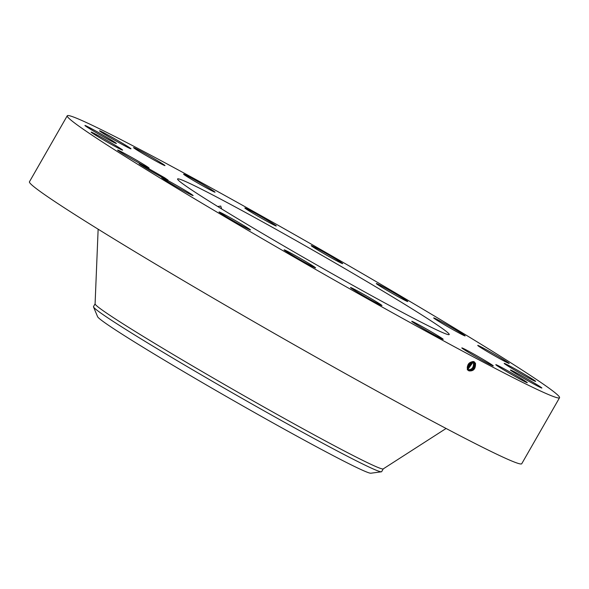 <?xml version="1.0" encoding="UTF-8"?>
<svg xmlns="http://www.w3.org/2000/svg" width="589" height="589" viewBox="0 0 589 589"><rect width="100%" height="100%" fill="white"/><g stroke="black" fill="none" stroke-linecap="round" stroke-linejoin="round"><path stroke-width="0.88" d="M82.04 120.568A283.662 9.903 29.8 0 0 67.249 115.783A283.662 9.903 29.8 0 0 268.231 242.138A283.662 9.903 29.8 0 0 544.759 392.937A283.662 9.903 29.8 0 0 559.55 397.722A283.662 9.903 29.8 0 0 358.568 271.367A283.662 9.903 29.8 0 0 82.04 120.568M67.249 115.783L29.45 181.78A283.662 9.903 29.8 0 0 230.432 308.143A283.662 9.903 29.8 0 0 506.96 458.941A283.662 9.903 29.8 0 0 521.751 463.727L559.55 397.722M468.63 370.695L467.629 369.502L468.896 370.856C473.534 371.372 475.728 368.854 475.478 363.295L473.851 361.55C468.954 361.874 466.871 364.539 467.6 369.561M148.516 169.625A16.396 0.574 29.8 0 0 162.247 177.37L168.056 180.138L164.655 177.768L143.466 165.642A16.396 0.574 29.8 0 0 139.159 163.661A16.396 0.574 29.8 0 0 148.516 169.625M454.789 329.31A18.126 0.633 29.8 0 0 433.681 317.905A18.126 0.633 29.8 0 0 444.032 324.524A18.126 0.633 29.8 0 0 465.141 335.921A18.126 0.633 29.8 0 0 454.789 329.31M441.065 331.901A156.527 5.463 29.8 0 0 449.223 334.545A156.527 5.463 29.8 0 0 338.322 264.814A156.527 5.463 29.8 0 0 185.734 181.603A156.527 5.463 29.8 0 0 177.569 178.96A156.527 5.463 29.8 0 0 288.477 248.691A156.527 5.463 29.8 0 0 441.065 331.901M391.479 292.947A18.126 0.633 29.8 0 0 407.757 301.539A18.126 0.633 29.8 0 0 392.576 292.115A18.126 0.633 29.8 0 0 376.297 283.523A18.126 0.633 29.8 0 0 391.479 292.947M331.29 257.827A18.126 0.633 29.8 0 0 342.68 263.651A18.126 0.633 29.8 0 0 322.617 251.466A18.126 0.633 29.8 0 0 311.22 245.635A18.126 0.633 29.8 0 0 331.29 257.827M269.342 222.598A18.126 0.633 29.8 0 0 276.278 225.977A18.126 0.633 29.8 0 0 268.069 220.625A18.126 0.633 29.8 0 0 251.746 211.333A18.126 0.633 29.8 0 0 244.818 207.954A18.126 0.633 29.8 0 0 253.027 213.306A18.126 0.633 29.8 0 0 269.342 222.598M211.716 190.718A18.126 0.633 29.8 0 0 215.044 192.191A18.126 0.633 29.8 0 0 204.589 185.506A18.126 0.633 29.8 0 0 186.919 175.64A18.126 0.633 29.8 0 0 183.584 174.175A18.126 0.633 29.8 0 0 194.046 180.852A18.126 0.633 29.8 0 0 211.716 190.718M164.036 165.295A18.126 0.633 29.8 0 0 164.986 165.605A18.126 0.633 29.8 0 0 152.139 157.528A18.126 0.633 29.8 0 0 134.469 147.891A18.126 0.633 29.8 0 0 133.526 147.589A18.126 0.633 29.8 0 0 146.367 155.665A18.126 0.633 29.8 0 0 164.036 165.295M130.979 148.833A18.126 0.633 29.8 0 0 130.986 148.826A18.126 0.633 29.8 0 0 115.687 139.335A18.126 0.633 29.8 0 0 99.534 130.802A18.126 0.633 29.8 0 0 99.526 130.81A18.126 0.633 29.8 0 0 114.826 140.3A18.126 0.633 29.8 0 0 130.979 148.833M115.783 142.928A18.126 0.633 29.8 0 0 98.621 132.599A18.126 0.633 29.8 0 0 84.926 125.472A18.126 0.633 29.8 0 0 85.538 126.039A18.126 0.633 29.8 0 0 102.692 136.368A18.126 0.633 29.8 0 0 116.386 143.495A18.126 0.633 29.8 0 0 115.783 142.928M119.928 148.17A18.126 0.633 29.8 0 0 102.434 137.878A18.126 0.633 29.8 0 0 91.155 132.113A18.126 0.633 29.8 0 0 93.842 134.071A18.126 0.633 29.8 0 0 111.328 144.364A18.126 0.633 29.8 0 0 122.615 150.129A18.126 0.633 29.8 0 0 119.928 148.17M143.009 164.036A18.126 0.633 29.8 0 0 126.569 154.554A18.126 0.633 29.8 0 0 117.594 150.062A18.126 0.633 29.8 0 0 123.638 154.112A18.126 0.633 29.8 0 0 140.079 163.595A18.126 0.633 29.8 0 0 149.054 168.079A18.126 0.633 29.8 0 0 143.009 164.036M182.767 188.981A18.126 0.633 29.8 0 0 161.658 177.583A18.126 0.633 29.8 0 0 172.01 184.195A18.126 0.633 29.8 0 0 193.118 195.6A18.126 0.633 29.8 0 0 182.767 188.981M235.32 220.558A18.126 0.633 29.8 0 0 219.042 211.966A18.126 0.633 29.8 0 0 234.223 221.39A18.126 0.633 29.8 0 0 250.502 229.982A18.126 0.633 29.8 0 0 235.32 220.558M295.509 255.678A18.126 0.633 29.8 0 0 284.119 249.854A18.126 0.633 29.8 0 0 304.182 262.039A18.126 0.633 29.8 0 0 315.579 267.87A18.126 0.633 29.8 0 0 295.509 255.678M357.449 290.907A18.126 0.633 29.8 0 0 350.521 287.528A18.126 0.633 29.8 0 0 358.73 292.88A18.126 0.633 29.8 0 0 375.046 302.172A18.126 0.633 29.8 0 0 381.981 305.551A18.126 0.633 29.8 0 0 373.772 300.199A18.126 0.633 29.8 0 0 357.449 290.907M415.083 322.787A18.126 0.633 29.8 0 0 411.755 321.314A18.126 0.633 29.8 0 0 422.21 327.999A18.126 0.633 29.8 0 0 439.88 337.865A18.126 0.633 29.8 0 0 443.208 339.33A18.126 0.633 29.8 0 0 432.753 332.652A18.126 0.633 29.8 0 0 415.083 322.787M462.763 348.209A18.126 0.633 29.8 0 0 461.813 347.9A18.126 0.633 29.8 0 0 474.66 355.977A18.126 0.633 29.8 0 0 492.33 365.614A18.126 0.633 29.8 0 0 493.273 365.916A18.126 0.633 29.8 0 0 480.433 357.84A18.126 0.633 29.8 0 0 462.763 348.209M495.82 364.672A18.126 0.633 29.8 0 0 495.813 364.679A18.126 0.633 29.8 0 0 511.112 374.17A18.126 0.633 29.8 0 0 527.265 382.703A18.126 0.633 29.8 0 0 527.273 382.695A18.126 0.633 29.8 0 0 511.974 373.205A18.126 0.633 29.8 0 0 495.82 364.672M511.016 370.577A18.126 0.633 29.8 0 0 528.178 380.906A18.126 0.633 29.8 0 0 541.873 388.033A18.126 0.633 29.8 0 0 541.262 387.466A18.126 0.633 29.8 0 0 524.107 377.137A18.126 0.633 29.8 0 0 510.413 370.01A18.126 0.633 29.8 0 0 511.016 370.577M506.871 365.335A18.126 0.633 29.8 0 0 524.365 375.627A18.126 0.633 29.8 0 0 535.644 381.392A18.126 0.633 29.8 0 0 532.957 379.434A18.126 0.633 29.8 0 0 515.471 369.141A18.126 0.633 29.8 0 0 504.184 363.376A18.126 0.633 29.8 0 0 506.871 365.335M483.79 349.468A18.126 0.633 29.8 0 0 500.23 358.951A18.126 0.633 29.8 0 0 509.205 363.442A18.126 0.633 29.8 0 0 503.161 359.393A18.126 0.633 29.8 0 0 486.72 349.91A18.126 0.633 29.8 0 0 477.745 345.426A18.126 0.633 29.8 0 0 483.79 349.468M468.358 370.481C472.893 370.79 474.992 368.464 474.668 363.501L473.468 362.191C469.094 361.992 467.143 364.429 467.629 369.502M143.466 165.642L143.672 166.731M221.655 208.94L220.728 206.047L217.739 206.525M468.336 370.474L468.343 370.474C472.879 370.783 474.977 368.456 474.653 363.494L473.534 362.228M145.004 167.526L147.147 168.807M95.087 303.836L93.489 306.626A166.046 5.794 29.8 0 0 93.511 306.935L97.612 316.72A157.616 5.5 29.8 0 0 264.454 418.138A157.616 5.5 29.8 0 0 370.871 473.217L381.385 471.804A166.046 5.794 29.8 0 0 381.665 471.664L383.262 468.873M98.142 229.187L95.087 303.895A166.046 5.794 29.8 0 0 214.05 378.499A166.046 5.794 29.8 0 0 374.633 466.024A166.046 5.794 29.8 0 0 383.211 468.903L446.101 428.468M93.511 306.935A166.046 5.794 29.8 0 0 269.276 413.78A166.046 5.794 29.8 0 0 373.006 468.859A166.046 5.794 29.8 0 0 381.385 471.804M467.806 370.106C472.312 370.407 474.403 368.096 474.079 363.17L474.064 363.155C474.388 368.088 472.297 370.4 467.791 370.091M467.931 364.981L468.527 364.031M467.239 369.715C471.715 370.017 473.792 367.72 473.475 362.824L472.319 361.543M467.254 369.723C471.73 370.025 473.806 367.727 473.482 362.831L472.901 361.977M467.416 366.358L469.529 362.971M467.394 366.446L469.595 362.92M467.71 369.656L472.893 362.493L472.555 361.918L472.879 362.485L467.703 369.649M467.261 367.249L470.25 362.471M467.268 367.212L470.228 362.485M472.304 362.161L467.541 369.296L472.29 362.154L473.158 361.852M467.246 367.867L470.795 362.198L467.246 367.875M467.401 368.891L471.76 361.926L467.401 368.883M467.298 368.427L471.31 362.021L467.298 368.412M167.762 180.116L164.655 177.768M474.138 361.683L473.482 362.198M475.514 363.199L474.668 363.501M474.925 362.861L474.079 363.17M474.336 362.529L473.482 362.831M473.747 362.191L472.893 362.493"/></g></svg>
